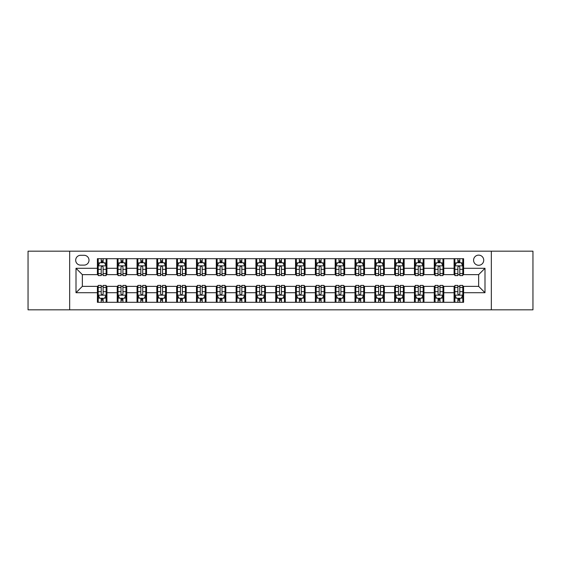 <?xml version="1.0" encoding="UTF-8"?>
<svg xmlns="http://www.w3.org/2000/svg" width="561" height="561" viewBox="0 0 561 561"><rect width="100%" height="100%" fill="white"/><g stroke="black" fill="none" stroke-linecap="round" stroke-linejoin="round"><path stroke-width="0.84" d="M478.652 255.136A5.07 5.07 0 0 0 473.582 260.206A5.07 5.07 0 0 0 478.652 265.283A5.07 5.07 0 0 0 483.729 260.206A5.07 5.07 0 0 0 478.652 255.136M491.338 309.826L532.95 309.826L532.95 251.174L491.338 251.174L491.338 309.826L69.662 309.826L69.662 251.174L28.05 251.174L28.05 309.826L69.662 309.826M80.602 265.122L84.087 265.122A4.916 4.916 0 0 0 89.003 260.206A4.916 4.916 0 0 0 84.087 255.297L80.602 255.297A4.916 4.916 0 0 0 75.686 260.206A4.916 4.916 0 0 0 80.602 265.122M491.338 251.174L69.662 251.174M97.404 292.709L76.001 292.709L76.001 268.291L97.404 268.291L97.404 274.638L82.348 274.638L82.348 286.362L97.404 286.362L97.404 302.295L463.596 302.295L463.596 286.362L478.652 286.362L478.652 274.638L463.596 274.638L463.596 268.291L484.999 268.291L484.999 292.709L463.596 292.709M463.596 268.291L463.596 258.705L97.404 258.705L97.404 268.291M454.087 258.705L454.087 274.638L454.88 274.638M457.888 274.638L459.789 274.638M462.804 274.638L463.596 274.638M454.087 274.638L442.987 274.638M434.27 258.705L434.27 274.638L435.063 274.638M438.071 274.638L439.978 274.638M434.27 274.638L423.169 274.638M414.453 258.705L414.453 274.638L415.245 274.638M418.261 274.638L420.161 274.638M414.453 274.638L403.359 274.638M394.635 258.705L394.635 274.638L395.428 274.638M398.443 274.638L400.344 274.638M394.635 274.638L383.542 274.638M374.825 258.705L374.825 274.638L375.618 274.638M378.626 274.638L380.526 274.638M374.825 274.638L363.724 274.638M355.008 258.705L355.008 274.638L355.8 274.638M358.809 274.638L360.716 274.638M355.008 274.638L343.907 274.638M335.19 258.705L335.19 274.638L335.983 274.638M338.998 274.638L340.899 274.638M335.19 274.638L324.097 274.638M315.373 258.705L315.373 274.638L316.166 274.638M319.181 274.638L321.081 274.638M315.373 274.638L304.279 274.638M295.563 258.705L295.563 274.638L296.355 274.638M299.364 274.638L301.264 274.638M295.563 274.638L284.462 274.638M275.746 258.705L275.746 274.638L276.538 274.638M279.546 274.638L281.454 274.638M275.746 274.638L264.645 274.638M255.928 258.705L255.928 274.638L256.721 274.638M259.736 274.638L261.636 274.638M255.928 274.638L244.834 274.638M236.111 258.705L236.111 274.638L236.903 274.638M239.919 274.638L241.819 274.638M236.111 274.638L225.017 274.638M216.301 258.705L216.301 274.638L217.093 274.638M220.101 274.638L222.002 274.638M216.301 274.638L205.2 274.638M196.483 258.705L196.483 274.638L197.276 274.638M200.284 274.638L202.191 274.638M196.483 274.638L185.382 274.638M176.666 258.705L176.666 274.638L177.458 274.638M180.474 274.638L182.374 274.638M176.666 274.638L165.572 274.638M156.849 258.705L156.849 274.638L157.641 274.638M160.656 274.638L162.557 274.638M156.849 274.638L145.755 274.638M137.038 258.705L137.038 274.638L137.831 274.638M140.839 274.638L142.739 274.638M137.038 274.638L125.937 274.638M117.221 258.705L117.221 274.638L118.013 274.638M121.022 274.638L122.929 274.638M117.221 274.638L106.12 274.638M97.404 274.638L98.196 274.638M101.211 274.638L103.112 274.638M97.404 286.362L98.196 286.362M101.211 286.362L103.112 286.362M106.12 286.362L106.913 286.362L106.913 302.295M118.013 286.362L106.913 286.362M121.022 286.362L122.929 286.362M125.937 286.362L126.73 286.362L126.73 302.295M137.831 286.362L126.73 286.362M140.839 286.362L142.739 286.362M145.755 286.362L146.547 286.362L146.547 302.295M157.641 286.362L146.547 286.362M160.656 286.362L162.557 286.362M165.572 286.362L166.365 286.362L166.365 302.295M177.458 286.362L166.365 286.362M180.474 286.362L182.374 286.362M185.382 286.362L186.175 286.362L186.175 302.295M197.276 286.362L186.175 286.362M200.284 286.362L202.191 286.362M205.2 286.362L205.992 286.362L205.992 302.295M217.093 286.362L205.992 286.362M220.101 286.362L222.002 286.362M225.017 286.362L225.81 286.362L225.81 302.295M236.903 286.362L225.81 286.362M239.919 286.362L241.819 286.362M244.834 286.362L245.627 286.362L245.627 302.295M256.721 286.362L245.627 286.362M259.736 286.362L261.636 286.362M264.645 286.362L265.437 286.362L265.437 302.295M276.538 286.362L265.437 286.362M279.546 286.362L281.454 286.362M284.462 286.362L285.254 286.362L285.254 302.295M296.355 286.362L285.254 286.362M299.364 286.362L301.264 286.362M304.279 286.362L305.072 286.362L305.072 302.295M316.166 286.362L305.072 286.362M319.181 286.362L321.081 286.362M324.097 286.362L324.889 286.362L324.889 302.295M335.983 286.362L324.889 286.362M338.998 286.362L340.899 286.362M343.907 286.362L344.699 286.362L344.699 302.295M355.8 286.362L344.699 286.362M358.809 286.362L360.716 286.362M363.724 286.362L364.517 286.362L364.517 302.295M375.618 286.362L364.517 286.362M378.626 286.362L380.526 286.362M383.542 286.362L384.334 286.362L384.334 302.295M395.428 286.362L384.334 286.362M398.443 286.362L400.344 286.362M403.359 286.362L404.151 286.362L404.151 302.295M415.245 286.362L404.151 286.362M418.261 286.362L420.161 286.362M423.169 286.362L423.962 286.362L423.962 302.295M435.063 286.362L423.962 286.362M438.071 286.362L439.978 286.362M442.987 286.362L443.779 286.362L443.779 302.295M454.88 286.362L443.779 286.362M457.888 286.362L459.789 286.362M462.804 286.362L463.596 286.362M106.913 258.705L106.913 274.638M97.404 262.667L98.196 262.667M101.211 262.667L103.112 262.667M106.12 262.667L106.913 262.667M97.404 298.333L98.196 298.333M101.211 298.333L103.112 298.333M106.12 298.333L106.913 298.333M117.221 286.362L117.221 302.295M126.73 258.705L126.73 274.638M117.221 262.667L118.013 262.667M121.022 262.667L122.929 262.667M125.937 262.667L126.73 262.667M117.221 298.333L118.013 298.333M121.022 298.333L122.929 298.333M125.937 298.333L126.73 298.333M137.038 286.362L137.038 302.295M137.038 298.333L137.831 298.333M140.839 298.333L142.739 298.333M145.755 298.333L146.547 298.333M146.547 258.705L146.547 274.638M137.038 262.667L137.831 262.667M140.839 262.667L142.739 262.667M145.755 262.667L146.547 262.667M156.849 286.362L156.849 302.295M156.849 298.333L157.641 298.333M160.656 298.333L162.557 298.333M165.572 298.333L166.365 298.333M166.365 258.705L166.365 274.638M156.849 262.667L157.641 262.667M160.656 262.667L162.557 262.667M165.572 262.667L166.365 262.667M176.666 286.362L176.666 302.295M176.666 298.333L177.458 298.333M180.474 298.333L182.374 298.333M185.382 298.333L186.175 298.333M186.175 258.705L186.175 274.638M176.666 262.667L177.458 262.667M180.474 262.667L182.374 262.667M185.382 262.667L186.175 262.667M196.483 286.362L196.483 302.295M196.483 298.333L197.276 298.333M200.284 298.333L202.191 298.333M205.2 298.333L205.992 298.333M205.992 258.705L205.992 274.638M196.483 262.667L197.276 262.667M200.284 262.667L202.191 262.667M205.2 262.667L205.992 262.667M216.301 286.362L216.301 302.295M216.301 298.333L217.093 298.333M220.101 298.333L222.002 298.333M225.017 298.333L225.81 298.333M225.81 258.705L225.81 274.638M216.301 262.667L217.093 262.667M220.101 262.667L222.002 262.667M225.017 262.667L225.81 262.667M236.111 286.362L236.111 302.295M236.111 298.333L236.903 298.333M239.919 298.333L241.819 298.333M244.834 298.333L245.627 298.333M245.627 258.705L245.627 274.638M236.111 262.667L236.903 262.667M239.919 262.667L241.819 262.667M244.834 262.667L245.627 262.667M255.928 286.362L255.928 302.295M255.928 298.333L256.721 298.333M259.736 298.333L261.636 298.333M264.645 298.333L265.437 298.333M265.437 258.705L265.437 274.638M255.928 262.667L256.721 262.667M259.736 262.667L261.636 262.667M264.645 262.667L265.437 262.667M275.746 286.362L275.746 302.295M275.746 298.333L276.538 298.333M279.546 298.333L281.454 298.333M284.462 298.333L285.254 298.333M285.254 258.705L285.254 274.638M275.746 262.667L276.538 262.667M279.546 262.667L281.454 262.667M284.462 262.667L285.254 262.667M295.563 286.362L295.563 302.295M295.563 298.333L296.355 298.333M299.364 298.333L301.264 298.333M304.279 298.333L305.072 298.333M305.072 258.705L305.072 274.638M295.563 262.667L296.355 262.667M299.364 262.667L301.264 262.667M304.279 262.667L305.072 262.667M315.373 286.362L315.373 302.295M315.373 298.333L316.166 298.333M319.181 298.333L321.081 298.333M324.097 298.333L324.889 298.333M324.889 258.705L324.889 274.638M315.373 262.667L316.166 262.667M319.181 262.667L321.081 262.667M324.097 262.667L324.889 262.667M335.19 286.362L335.19 302.295M335.19 298.333L335.983 298.333M338.998 298.333L340.899 298.333M343.907 298.333L344.699 298.333M344.699 258.705L344.699 274.638M335.19 262.667L335.983 262.667M338.998 262.667L340.899 262.667M343.907 262.667L344.699 262.667M355.008 286.362L355.008 302.295M355.008 298.333L355.8 298.333M358.809 298.333L360.716 298.333M363.724 298.333L364.517 298.333M364.517 258.705L364.517 274.638M355.008 262.667L355.8 262.667M358.809 262.667L360.716 262.667M363.724 262.667L364.517 262.667M374.825 286.362L374.825 302.295M374.825 298.333L375.618 298.333M378.626 298.333L380.526 298.333M383.542 298.333L384.334 298.333M384.334 258.705L384.334 274.638M374.825 262.667L375.618 262.667M378.626 262.667L380.526 262.667M383.542 262.667L384.334 262.667M394.635 286.362L394.635 302.295M394.635 298.333L395.428 298.333M398.443 298.333L400.344 298.333M403.359 298.333L404.151 298.333M404.151 258.705L404.151 274.638M394.635 262.667L395.428 262.667M398.443 262.667L400.344 262.667M403.359 262.667L404.151 262.667M414.453 286.362L414.453 302.295M414.453 298.333L415.245 298.333M418.261 298.333L420.161 298.333M423.169 298.333L423.962 298.333M423.962 258.705L423.962 274.638M414.453 262.667L415.245 262.667M418.261 262.667L420.161 262.667M423.169 262.667L423.962 262.667M434.27 286.362L434.27 302.295M434.27 298.333L435.063 298.333M438.071 298.333L439.978 298.333M442.987 298.333L443.779 298.333M443.779 258.705L443.779 274.638M434.27 262.667L435.063 262.667M438.071 262.667L439.978 262.667M442.987 262.667L443.779 262.667M454.087 286.362L454.087 302.295M454.087 298.333L454.88 298.333M457.888 298.333L459.789 298.333M462.804 298.333L463.596 298.333M454.087 262.667L454.88 262.667M457.888 262.667L459.789 262.667M462.804 262.667L463.596 262.667M82.348 274.638L76.001 268.291M82.348 286.362L76.001 292.709M484.999 268.291L478.652 274.638M484.999 292.709L478.652 286.362M103.112 260.767L101.211 260.767M106.12 273.6L103.112 273.6L103.112 275.584L106.12 275.584L106.12 265.914L104.535 262.744L99.781 262.744L98.196 265.914L98.196 275.584L101.211 275.584L101.211 273.6L98.196 273.6M98.196 265.914L98.196 258.705M106.12 265.914L106.12 258.705M101.211 262.744L101.211 258.705M103.112 258.705L103.112 262.744M103.112 273.6L103.112 267.106C102.481 265.886 101.843 265.886 101.211 267.106L101.211 273.6M101.211 300.233L103.112 300.233M98.196 287.4L101.211 287.4L101.211 285.416L98.196 285.416L98.196 295.086L99.781 298.256L104.535 298.256L106.12 295.086L106.12 285.416L103.112 285.416L103.112 287.4L106.12 287.4M106.12 295.086L106.12 302.295M98.196 295.086L98.196 302.295M103.112 298.256L103.112 302.295M101.211 302.295L101.211 298.256M101.211 287.4L101.211 293.894C101.843 295.114 102.474 295.114 103.112 293.894L103.112 287.4M122.929 260.767L121.022 260.767M125.937 273.6L122.929 273.6L122.929 275.584L125.937 275.584L125.937 265.914L124.353 262.744L119.598 262.744L118.013 265.914L118.013 275.584L121.022 275.584L121.022 273.6L118.013 273.6M118.013 265.914L118.013 258.705M125.937 265.914L125.937 258.705M121.022 262.744L121.022 258.705M122.929 258.705L122.929 262.744M122.929 273.6L122.929 267.106C122.291 265.886 121.66 265.886 121.022 267.106L121.022 273.6M142.739 260.767L140.839 260.767M145.755 273.6L142.739 273.6L142.739 275.584L145.755 275.584L145.755 265.914L144.17 262.744L139.416 262.744L137.831 265.914L137.831 275.584L140.839 275.584L140.839 273.6L137.831 273.6M137.831 265.914L137.831 258.705M145.755 265.914L145.755 258.705M140.839 262.744L140.839 258.705M142.739 258.705L142.739 262.744M142.739 273.6L142.739 267.106C142.108 265.886 141.477 265.886 140.839 267.106L140.839 273.6M162.557 260.767L160.656 260.767M165.572 273.6L162.557 273.6L162.557 275.584L165.572 275.584L165.572 265.914L163.987 262.744L159.226 262.744L157.641 265.914L157.641 275.584L160.656 275.584L160.656 273.6L157.641 273.6M157.641 265.914L157.641 258.705M165.572 265.914L165.572 258.705M160.656 262.744L160.656 258.705M162.557 258.705L162.557 262.744M162.557 273.6L162.557 267.106C161.926 265.886 161.288 265.886 160.656 267.106L160.656 273.6M121.022 300.233L122.929 300.233M118.013 287.4L121.022 287.4L121.022 285.416L118.013 285.416L118.013 295.086L119.598 298.256L124.353 298.256L125.937 295.086L125.937 285.416L122.929 285.416L122.929 287.4L125.937 287.4M125.937 295.086L125.937 302.295M118.013 295.086L118.013 302.295M122.929 298.256L122.929 302.295M121.022 302.295L121.022 298.256M121.022 287.4L121.022 293.894C121.66 295.114 122.291 295.114 122.929 293.894L122.929 287.4M140.839 300.233L142.739 300.233M137.831 287.4L140.839 287.4L140.839 285.416L137.831 285.416L137.831 295.086L139.416 298.256L144.17 298.256L145.755 295.086L145.755 285.416L142.739 285.416L142.739 287.4L145.755 287.4M145.755 295.086L145.755 302.295M137.831 295.086L137.831 302.295M142.739 298.256L142.739 302.295M140.839 302.295L140.839 298.256M140.839 287.4L140.839 293.894C141.47 295.114 142.108 295.114 142.739 293.894L142.739 287.4M160.656 300.233L162.557 300.233M157.641 287.4L160.656 287.4L160.656 285.416L157.641 285.416L157.641 295.086L159.226 298.256L163.987 298.256L165.572 295.086L165.572 285.416L162.557 285.416L162.557 287.4L165.572 287.4M165.572 295.086L165.572 302.295M157.641 295.086L157.641 302.295M162.557 298.256L162.557 302.295M160.656 302.295L160.656 298.256M160.656 287.4L160.656 293.894C161.288 295.114 161.926 295.114 162.557 293.894L162.557 287.4M182.374 260.767L180.474 260.767M185.382 273.6L182.374 273.6L182.374 275.584L185.382 275.584L185.382 265.914L183.798 262.744L179.043 262.744L177.458 265.914L177.458 275.584L180.474 275.584L180.474 273.6L177.458 273.6M177.458 265.914L177.458 258.705M185.382 265.914L185.382 258.705M180.474 262.744L180.474 258.705M182.374 258.705L182.374 262.744M182.374 273.6L182.374 267.106C181.743 265.886 181.105 265.886 180.474 267.106L180.474 273.6M180.474 300.233L182.374 300.233M177.458 287.4L180.474 287.4L180.474 285.416L177.458 285.416L177.458 295.086L179.043 298.256L183.798 298.256L185.382 295.086L185.382 285.416L182.374 285.416L182.374 287.4L185.382 287.4M185.382 295.086L185.382 302.295M177.458 295.086L177.458 302.295M182.374 298.256L182.374 302.295M180.474 302.295L180.474 298.256M180.474 287.4L180.474 293.894C181.105 295.114 181.736 295.114 182.374 293.894L182.374 287.4M202.191 260.767L200.284 260.767M205.2 273.6L202.191 273.6L202.191 275.584L205.2 275.584L205.2 265.914L203.615 262.744L198.86 262.744L197.276 265.914L197.276 275.584L200.284 275.584L200.284 273.6L197.276 273.6M197.276 265.914L197.276 258.705M205.2 265.914L205.2 258.705M200.284 262.744L200.284 258.705M202.191 258.705L202.191 262.744M202.191 273.6L202.191 267.106C201.553 265.886 200.922 265.886 200.284 267.106L200.284 273.6M222.002 260.767L220.101 260.767M225.017 273.6L222.002 273.6L222.002 275.584L225.017 275.584L225.017 265.914L223.432 262.744L218.678 262.744L217.093 265.914L217.093 275.584L220.101 275.584L220.101 273.6L217.093 273.6M217.093 265.914L217.093 258.705M225.017 265.914L225.017 258.705M220.101 262.744L220.101 258.705M222.002 258.705L222.002 262.744M222.002 273.6L222.002 267.106C221.371 265.886 220.739 265.886 220.101 267.106L220.101 273.6M241.819 260.767L239.919 260.767M244.834 273.6L241.819 273.6L241.819 275.584L244.834 275.584L244.834 265.914L243.25 262.744L238.488 262.744L236.903 265.914L236.903 275.584L239.919 275.584L239.919 273.6L236.903 273.6M236.903 265.914L236.903 258.705M244.834 265.914L244.834 258.705M239.919 262.744L239.919 258.705M241.819 258.705L241.819 262.744M241.819 273.6L241.819 267.106C241.188 265.886 240.55 265.886 239.919 267.106L239.919 273.6M261.636 260.767L259.736 260.767M264.645 273.6L261.636 273.6L261.636 275.584L264.645 275.584L264.645 265.914L263.06 262.744L258.305 262.744L256.721 265.914L256.721 275.584L259.736 275.584L259.736 273.6L256.721 273.6M256.721 265.914L256.721 258.705M264.645 265.914L264.645 258.705M259.736 262.744L259.736 258.705M261.636 258.705L261.636 262.744M261.636 273.6L261.636 267.106C261.005 265.886 260.367 265.886 259.736 267.106L259.736 273.6M281.454 260.767L279.546 260.767M284.462 273.6L281.454 273.6L281.454 275.584L284.462 275.584L284.462 265.914L282.877 262.744L278.123 262.744L276.538 265.914L276.538 275.584L279.546 275.584L279.546 273.6L276.538 273.6M276.538 265.914L276.538 258.705M284.462 265.914L284.462 258.705M279.546 262.744L279.546 258.705M281.454 258.705L281.454 262.744M281.454 273.6L281.454 267.106C280.816 265.886 280.184 265.886 279.546 267.106L279.546 273.6M200.284 300.233L202.191 300.233M197.276 287.4L200.284 287.4L200.284 285.416L197.276 285.416L197.276 295.086L198.86 298.256L203.615 298.256L205.2 295.086L205.2 285.416L202.191 285.416L202.191 287.4L205.2 287.4M205.2 295.086L205.2 302.295M197.276 295.086L197.276 302.295M202.191 298.256L202.191 302.295M200.284 302.295L200.284 298.256M200.284 287.4L200.284 293.894C200.922 295.114 201.553 295.114 202.191 293.894L202.191 287.4M220.101 300.233L222.002 300.233M217.093 287.4L220.101 287.4L220.101 285.416L217.093 285.416L217.093 295.086L218.678 298.256L223.432 298.256L225.017 295.086L225.017 285.416L222.002 285.416L222.002 287.4L225.017 287.4M225.017 295.086L225.017 302.295M217.093 295.086L217.093 302.295M222.002 298.256L222.002 302.295M220.101 302.295L220.101 298.256M220.101 287.4L220.101 293.894C220.732 295.114 221.371 295.114 222.002 293.894L222.002 287.4M239.919 300.233L241.819 300.233M236.903 287.4L239.919 287.4L239.919 285.416L236.903 285.416L236.903 295.086L238.488 298.256L243.25 298.256L244.834 295.086L244.834 285.416L241.819 285.416L241.819 287.4L244.834 287.4M244.834 295.086L244.834 302.295M236.903 295.086L236.903 302.295M241.819 298.256L241.819 302.295M239.919 302.295L239.919 298.256M239.919 287.4L239.919 293.894C240.55 295.114 241.188 295.114 241.819 293.894L241.819 287.4M259.736 300.233L261.636 300.233M256.721 287.4L259.736 287.4L259.736 285.416L256.721 285.416L256.721 295.086L258.305 298.256L263.06 298.256L264.645 295.086L264.645 285.416L261.636 285.416L261.636 287.4L264.645 287.4M264.645 295.086L264.645 302.295M256.721 295.086L256.721 302.295M261.636 298.256L261.636 302.295M259.736 302.295L259.736 298.256M259.736 287.4L259.736 293.894C260.367 295.114 260.998 295.114 261.636 293.894L261.636 287.4M279.546 300.233L281.454 300.233M276.538 287.4L279.546 287.4L279.546 285.416L276.538 285.416L276.538 295.086L278.123 298.256L282.877 298.256L284.462 295.086L284.462 285.416L281.454 285.416L281.454 287.4L284.462 287.4M284.462 295.086L284.462 302.295M276.538 295.086L276.538 302.295M281.454 298.256L281.454 302.295M279.546 302.295L279.546 298.256M279.546 287.4L279.546 293.894C280.184 295.114 280.816 295.114 281.454 293.894L281.454 287.4M301.264 260.767L299.364 260.767M304.279 273.6L301.264 273.6L301.264 275.584L304.279 275.584L304.279 265.914L302.695 262.744L297.94 262.744L296.355 265.914L296.355 275.584L299.364 275.584L299.364 273.6L296.355 273.6M296.355 265.914L296.355 258.705M304.279 265.914L304.279 258.705M299.364 262.744L299.364 258.705M301.264 258.705L301.264 262.744M301.264 273.6L301.264 267.106C300.633 265.886 300.002 265.886 299.364 267.106L299.364 273.6M299.364 300.233L301.264 300.233M296.355 287.4L299.364 287.4L299.364 285.416L296.355 285.416L296.355 295.086L297.94 298.256L302.695 298.256L304.279 295.086L304.279 285.416L301.264 285.416L301.264 287.4L304.279 287.4M304.279 295.086L304.279 302.295M296.355 295.086L296.355 302.295M301.264 298.256L301.264 302.295M299.364 302.295L299.364 298.256M299.364 287.4L299.364 293.894C299.995 295.114 300.633 295.114 301.264 293.894L301.264 287.4M321.081 260.767L319.181 260.767M324.097 273.6L321.081 273.6L321.081 275.584L324.097 275.584L324.097 265.914L322.512 262.744L317.75 262.744L316.166 265.914L316.166 275.584L319.181 275.584L319.181 273.6L316.166 273.6M316.166 265.914L316.166 258.705M324.097 265.914L324.097 258.705M319.181 262.744L319.181 258.705M321.081 258.705L321.081 262.744M321.081 273.6L321.081 267.106C320.45 265.886 319.812 265.886 319.181 267.106L319.181 273.6M319.181 300.233L321.081 300.233M316.166 287.4L319.181 287.4L319.181 285.416L316.166 285.416L316.166 295.086L317.75 298.256L322.512 298.256L324.097 295.086L324.097 285.416L321.081 285.416L321.081 287.4L324.097 287.4M324.097 295.086L324.097 302.295M316.166 295.086L316.166 302.295M321.081 298.256L321.081 302.295M319.181 302.295L319.181 298.256M319.181 287.4L319.181 293.894C319.812 295.114 320.45 295.114 321.081 293.894L321.081 287.4M340.899 260.767L338.998 260.767M343.907 273.6L340.899 273.6L340.899 275.584L343.907 275.584L343.907 265.914L342.322 262.744L337.568 262.744L335.983 265.914L335.983 275.584L338.998 275.584L338.998 273.6L335.983 273.6M335.983 265.914L335.983 258.705M343.907 265.914L343.907 258.705M338.998 262.744L338.998 258.705M340.899 258.705L340.899 262.744M340.899 273.6L340.899 267.106C340.268 265.886 339.629 265.886 338.998 267.106L338.998 273.6M338.998 300.233L340.899 300.233M335.983 287.4L338.998 287.4L338.998 285.416L335.983 285.416L335.983 295.086L337.568 298.256L342.322 298.256L343.907 295.086L343.907 285.416L340.899 285.416L340.899 287.4L343.907 287.4M343.907 295.086L343.907 302.295M335.983 295.086L335.983 302.295M340.899 298.256L340.899 302.295M338.998 302.295L338.998 298.256M338.998 287.4L338.998 293.894C339.629 295.114 340.261 295.114 340.899 293.894L340.899 287.4M360.716 260.767L358.809 260.767M363.724 273.6L360.716 273.6L360.716 275.584L363.724 275.584L363.724 265.914L362.14 262.744L357.385 262.744L355.8 265.914L355.8 275.584L358.809 275.584L358.809 273.6L355.8 273.6M355.8 265.914L355.8 258.705M363.724 265.914L363.724 258.705M358.809 262.744L358.809 258.705M360.716 258.705L360.716 262.744M360.716 273.6L360.716 267.106C360.078 265.886 359.447 265.886 358.809 267.106L358.809 273.6M358.809 300.233L360.716 300.233M355.8 287.4L358.809 287.4L358.809 285.416L355.8 285.416L355.8 295.086L357.385 298.256L362.14 298.256L363.724 295.086L363.724 285.416L360.716 285.416L360.716 287.4L363.724 287.4M363.724 295.086L363.724 302.295M355.8 295.086L355.8 302.295M360.716 298.256L360.716 302.295M358.809 302.295L358.809 298.256M358.809 287.4L358.809 293.894C359.447 295.114 360.078 295.114 360.716 293.894L360.716 287.4M380.526 260.767L378.626 260.767M383.542 273.6L380.526 273.6L380.526 275.584L383.542 275.584L383.542 265.914L381.957 262.744L377.202 262.744L375.618 265.914L375.618 275.584L378.626 275.584L378.626 273.6L375.618 273.6M375.618 265.914L375.618 258.705M383.542 265.914L383.542 258.705M378.626 262.744L378.626 258.705M380.526 258.705L380.526 262.744M380.526 273.6L380.526 267.106C379.895 265.886 379.264 265.886 378.626 267.106L378.626 273.6M378.626 300.233L380.526 300.233M375.618 287.4L378.626 287.4L378.626 285.416L375.618 285.416L375.618 295.086L377.202 298.256L381.957 298.256L383.542 295.086L383.542 285.416L380.526 285.416L380.526 287.4L383.542 287.4M383.542 295.086L383.542 302.295M375.618 295.086L375.618 302.295M380.526 298.256L380.526 302.295M378.626 302.295L378.626 298.256M378.626 287.4L378.626 293.894C379.257 295.114 379.895 295.114 380.526 293.894L380.526 287.4M400.344 260.767L398.443 260.767M403.359 273.6L400.344 273.6L400.344 275.584L403.359 275.584L403.359 265.914L401.774 262.744L397.013 262.744L395.428 265.914L395.428 275.584L398.443 275.584L398.443 273.6L395.428 273.6M395.428 265.914L395.428 258.705M403.359 265.914L403.359 258.705M398.443 262.744L398.443 258.705M400.344 258.705L400.344 262.744M400.344 273.6L400.344 267.106C399.713 265.886 399.074 265.886 398.443 267.106L398.443 273.6M398.443 300.233L400.344 300.233M395.428 287.4L398.443 287.4L398.443 285.416L395.428 285.416L395.428 295.086L397.013 298.256L401.774 298.256L403.359 295.086L403.359 285.416L400.344 285.416L400.344 287.4L403.359 287.4M403.359 295.086L403.359 302.295M395.428 295.086L395.428 302.295M400.344 298.256L400.344 302.295M398.443 302.295L398.443 298.256M398.443 287.4L398.443 293.894C399.074 295.114 399.713 295.114 400.344 293.894L400.344 287.4M418.261 300.233L420.161 300.233M415.245 287.4L418.261 287.4L418.261 285.416L415.245 285.416L415.245 295.086L416.83 298.256L421.584 298.256L423.169 295.086L423.169 285.416L420.161 285.416L420.161 287.4L423.169 287.4M423.169 295.086L423.169 302.295M415.245 295.086L415.245 302.295M420.161 298.256L420.161 302.295M418.261 302.295L418.261 298.256M418.261 287.4L418.261 293.894C418.892 295.114 419.523 295.114 420.161 293.894L420.161 287.4M420.161 260.767L418.261 260.767M423.169 273.6L420.161 273.6L420.161 275.584L423.169 275.584L423.169 265.914L421.584 262.744L416.83 262.744L415.245 265.914L415.245 275.584L418.261 275.584L418.261 273.6L415.245 273.6M415.245 265.914L415.245 258.705M423.169 265.914L423.169 258.705M418.261 262.744L418.261 258.705M420.161 258.705L420.161 262.744M420.161 273.6L420.161 267.106C419.53 265.886 418.892 265.886 418.261 267.106L418.261 273.6M439.978 260.767L438.071 260.767M442.987 273.6L439.978 273.6L439.978 275.584L442.987 275.584L442.987 265.914L441.402 262.744L436.647 262.744L435.063 265.914L435.063 275.584L438.071 275.584L438.071 273.6L435.063 273.6M435.063 265.914L435.063 258.705M442.987 265.914L442.987 258.705M438.071 262.744L438.071 258.705M439.978 258.705L439.978 262.744M439.978 273.6L439.978 267.106C439.34 265.886 438.709 265.886 438.071 267.106L438.071 273.6M438.071 300.233L439.978 300.233M435.063 287.4L438.071 287.4L438.071 285.416L435.063 285.416L435.063 295.086L436.647 298.256L441.402 298.256L442.987 295.086L442.987 285.416L439.978 285.416L439.978 287.4L442.987 287.4M442.987 295.086L442.987 302.295M435.063 295.086L435.063 302.295M439.978 298.256L439.978 302.295M438.071 302.295L438.071 298.256M438.071 287.4L438.071 293.894C438.709 295.114 439.34 295.114 439.978 293.894L439.978 287.4M459.789 260.767L457.888 260.767M462.804 273.6L459.789 273.6L459.789 275.584L462.804 275.584L462.804 265.914L461.219 262.744L456.465 262.744L454.88 265.914L454.88 275.584L457.888 275.584L457.888 273.6L454.88 273.6M454.88 265.914L454.88 258.705M462.804 265.914L462.804 258.705M457.888 262.744L457.888 258.705M459.789 258.705L459.789 262.744M459.789 273.6L459.789 267.106C459.157 265.886 458.526 265.886 457.888 267.106L457.888 273.6M457.888 300.233L459.789 300.233M454.88 287.4L457.888 287.4L457.888 285.416L454.88 285.416L454.88 295.086L456.465 298.256L461.219 298.256L462.804 295.086L462.804 285.416L459.789 285.416L459.789 287.4L462.804 287.4M462.804 295.086L462.804 302.295M454.88 295.086L454.88 302.295M459.789 298.256L459.789 302.295M457.888 302.295L457.888 298.256M457.888 287.4L457.888 293.894C458.519 295.114 459.157 295.114 459.789 293.894L459.789 287.4M117.221 292.709L106.913 292.709M117.221 268.291L106.913 268.291M137.038 268.291L126.73 268.291M137.038 292.709L126.73 292.709M156.849 268.291L146.547 268.291M156.849 292.709L146.547 292.709M176.666 268.291L166.365 268.291M176.666 292.709L166.365 292.709M196.483 268.291L186.175 268.291M196.483 292.709L186.175 292.709M216.301 268.291L205.992 268.291M216.301 292.709L205.992 292.709M236.111 268.291L225.81 268.291M236.111 292.709L225.81 292.709M255.928 268.291L245.627 268.291M255.928 292.709L245.627 292.709M275.746 268.291L265.437 268.291M275.746 292.709L265.437 292.709M295.563 268.291L285.254 268.291M295.563 292.709L285.254 292.709M315.373 268.291L305.072 268.291M315.373 292.709L305.072 292.709M335.19 268.291L324.889 268.291M335.19 292.709L324.889 292.709M355.008 268.291L344.699 268.291M355.008 292.709L344.699 292.709M374.825 268.291L364.517 268.291M374.825 292.709L364.517 292.709M394.635 268.291L384.334 268.291M394.635 292.709L384.334 292.709M414.453 268.291L404.151 268.291M414.453 292.709L404.151 292.709M434.27 268.291L423.962 268.291M434.27 292.709L423.962 292.709M454.087 268.291L443.779 268.291M454.087 292.709L443.779 292.709M106.085 265.837L98.238 265.837M98.196 262.934L99.69 262.934M104.634 262.934L106.12 262.934M101.211 269.35L98.196 269.35M106.12 269.35L103.112 269.35M103.112 261.77L101.211 261.77M98.238 295.163L106.085 295.163M106.12 298.066L104.634 298.066M99.69 298.066L98.196 298.066M103.112 291.65L106.12 291.65M98.196 291.65L101.211 291.65M101.211 299.23L103.112 299.23M125.902 265.837L118.055 265.837M118.013 262.934L119.5 262.934M124.451 262.934L125.937 262.934M121.022 269.35L118.013 269.35M125.937 269.35L122.929 269.35M122.929 261.77L121.022 261.77M145.713 265.837L137.866 265.837M137.831 262.934L139.317 262.934M144.261 262.934L145.755 262.934M140.839 269.35L137.831 269.35M145.755 269.35L142.739 269.35M142.739 261.77L140.839 261.77M165.53 265.837L157.683 265.837M157.641 262.934L159.135 262.934M164.078 262.934L165.572 262.934M160.656 269.35L157.641 269.35M165.572 269.35L162.557 269.35M162.557 261.77L160.656 261.77M118.055 295.163L125.902 295.163M125.937 298.066L124.451 298.066M119.5 298.066L118.013 298.066M122.929 291.65L125.937 291.65M118.013 291.65L121.022 291.65M121.022 299.23L122.929 299.23M137.866 295.163L145.713 295.163M145.755 298.066L144.261 298.066M139.317 298.066L137.831 298.066M142.739 291.65L145.755 291.65M137.831 291.65L140.839 291.65M140.839 299.23L142.739 299.23M157.683 295.163L165.53 295.163M165.572 298.066L164.078 298.066M159.135 298.066L157.641 298.066M162.557 291.65L165.572 291.65M157.641 291.65L160.656 291.65M160.656 299.23L162.557 299.23M185.347 265.837L177.5 265.837M177.458 262.934L178.952 262.934M183.896 262.934L185.382 262.934M180.474 269.35L177.458 269.35M185.382 269.35L182.374 269.35M182.374 261.77L180.474 261.77M177.5 295.163L185.347 295.163M185.382 298.066L183.896 298.066M178.952 298.066L177.458 298.066M182.374 291.65L185.382 291.65M177.458 291.65L180.474 291.65M180.474 299.23L182.374 299.23M205.165 265.837L197.318 265.837M197.276 262.934L198.762 262.934M203.713 262.934L205.2 262.934M200.284 269.35L197.276 269.35M205.2 269.35L202.191 269.35M202.191 261.77L200.284 261.77M224.975 265.837L217.128 265.837M217.093 262.934L218.58 262.934M223.523 262.934L225.017 262.934M220.101 269.35L217.093 269.35M225.017 269.35L222.002 269.35M222.002 261.77L220.101 261.77M244.792 265.837L236.945 265.837M236.903 262.934L238.397 262.934M243.341 262.934L244.834 262.934M239.919 269.35L236.903 269.35M244.834 269.35L241.819 269.35M241.819 261.77L239.919 261.77M264.61 265.837L256.763 265.837M256.721 262.934L258.214 262.934M263.158 262.934L264.645 262.934M259.736 269.35L256.721 269.35M264.645 269.35L261.636 269.35M261.636 261.77L259.736 261.77M284.42 265.837L276.58 265.837M276.538 262.934L278.025 262.934M282.975 262.934L284.462 262.934M279.546 269.35L276.538 269.35M284.462 269.35L281.454 269.35M281.454 261.77L279.546 261.77M197.318 295.163L205.165 295.163M205.2 298.066L203.713 298.066M198.762 298.066L197.276 298.066M202.191 291.65L205.2 291.65M197.276 291.65L200.284 291.65M200.284 299.23L202.191 299.23M217.128 295.163L224.975 295.163M225.017 298.066L223.523 298.066M218.58 298.066L217.093 298.066M222.002 291.65L225.017 291.65M217.093 291.65L220.101 291.65M220.101 299.23L222.002 299.23M236.945 295.163L244.792 295.163M244.834 298.066L243.341 298.066M238.397 298.066L236.903 298.066M241.819 291.65L244.834 291.65M236.903 291.65L239.919 291.65M239.919 299.23L241.819 299.23M256.763 295.163L264.61 295.163M264.645 298.066L263.158 298.066M258.214 298.066L256.721 298.066M261.636 291.65L264.645 291.65M256.721 291.65L259.736 291.65M259.736 299.23L261.636 299.23M276.58 295.163L284.42 295.163M284.462 298.066L282.975 298.066M278.025 298.066L276.538 298.066M281.454 291.65L284.462 291.65M276.538 291.65L279.546 291.65M279.546 299.23L281.454 299.23M304.237 265.837L296.39 265.837M296.355 262.934L297.842 262.934M302.786 262.934L304.279 262.934M299.364 269.35L296.355 269.35M304.279 269.35L301.264 269.35M301.264 261.77L299.364 261.77M296.39 295.163L304.237 295.163M304.279 298.066L302.786 298.066M297.842 298.066L296.355 298.066M301.264 291.65L304.279 291.65M296.355 291.65L299.364 291.65M299.364 299.23L301.264 299.23M324.055 265.837L316.208 265.837M316.166 262.934L317.659 262.934M322.603 262.934L324.097 262.934M319.181 269.35L316.166 269.35M324.097 269.35L321.081 269.35M321.081 261.77L319.181 261.77M316.208 295.163L324.055 295.163M324.097 298.066L322.603 298.066M317.659 298.066L316.166 298.066M321.081 291.65L324.097 291.65M316.166 291.65L319.181 291.65M319.181 299.23L321.081 299.23M343.872 265.837L336.025 265.837M335.983 262.934L337.477 262.934M342.42 262.934L343.907 262.934M338.998 269.35L335.983 269.35M343.907 269.35L340.899 269.35M340.899 261.77L338.998 261.77M336.025 295.163L343.872 295.163M343.907 298.066L342.42 298.066M337.477 298.066L335.983 298.066M340.899 291.65L343.907 291.65M335.983 291.65L338.998 291.65M338.998 299.23L340.899 299.23M363.682 265.837L355.835 265.837M355.8 262.934L357.287 262.934M362.238 262.934L363.724 262.934M358.809 269.35L355.8 269.35M363.724 269.35L360.716 269.35M360.716 261.77L358.809 261.77M355.835 295.163L363.682 295.163M363.724 298.066L362.238 298.066M357.287 298.066L355.8 298.066M360.716 291.65L363.724 291.65M355.8 291.65L358.809 291.65M358.809 299.23L360.716 299.23M383.5 265.837L375.653 265.837M375.618 262.934L377.104 262.934M382.048 262.934L383.542 262.934M378.626 269.35L375.618 269.35M383.542 269.35L380.526 269.35M380.526 261.77L378.626 261.77M375.653 295.163L383.5 295.163M383.542 298.066L382.048 298.066M377.104 298.066L375.618 298.066M380.526 291.65L383.542 291.65M375.618 291.65L378.626 291.65M378.626 299.23L380.526 299.23M403.317 265.837L395.47 265.837M395.428 262.934L396.922 262.934M401.865 262.934L403.359 262.934M398.443 269.35L395.428 269.35M403.359 269.35L400.344 269.35M400.344 261.77L398.443 261.77M395.47 295.163L403.317 295.163M403.359 298.066L401.865 298.066M396.922 298.066L395.428 298.066M400.344 291.65L403.359 291.65M395.428 291.65L398.443 291.65M398.443 299.23L400.344 299.23M415.287 295.163L423.134 295.163M423.169 298.066L421.683 298.066M416.739 298.066L415.245 298.066M420.161 291.65L423.169 291.65M415.245 291.65L418.261 291.65M418.261 299.23L420.161 299.23M423.134 265.837L415.287 265.837M415.245 262.934L416.739 262.934M421.683 262.934L423.169 262.934M418.261 269.35L415.245 269.35M423.169 269.35L420.161 269.35M420.161 261.77L418.261 261.77M442.945 265.837L435.098 265.837M435.063 262.934L436.549 262.934M441.5 262.934L442.987 262.934M438.071 269.35L435.063 269.35M442.987 269.35L439.978 269.35M439.978 261.77L438.071 261.77M435.098 295.163L442.945 295.163M442.987 298.066L441.5 298.066M436.549 298.066L435.063 298.066M439.978 291.65L442.987 291.65M435.063 291.65L438.071 291.65M438.071 299.23L439.978 299.23M462.762 265.837L454.915 265.837M454.88 262.934L456.366 262.934M461.31 262.934L462.804 262.934M457.888 269.35L454.88 269.35M462.804 269.35L459.789 269.35M459.789 261.77L457.888 261.77M454.915 295.163L462.762 295.163M462.804 298.066L461.31 298.066M456.366 298.066L454.88 298.066M459.789 291.65L462.804 291.65M454.88 291.65L457.888 291.65M457.888 299.23L459.789 299.23"/></g></svg>
